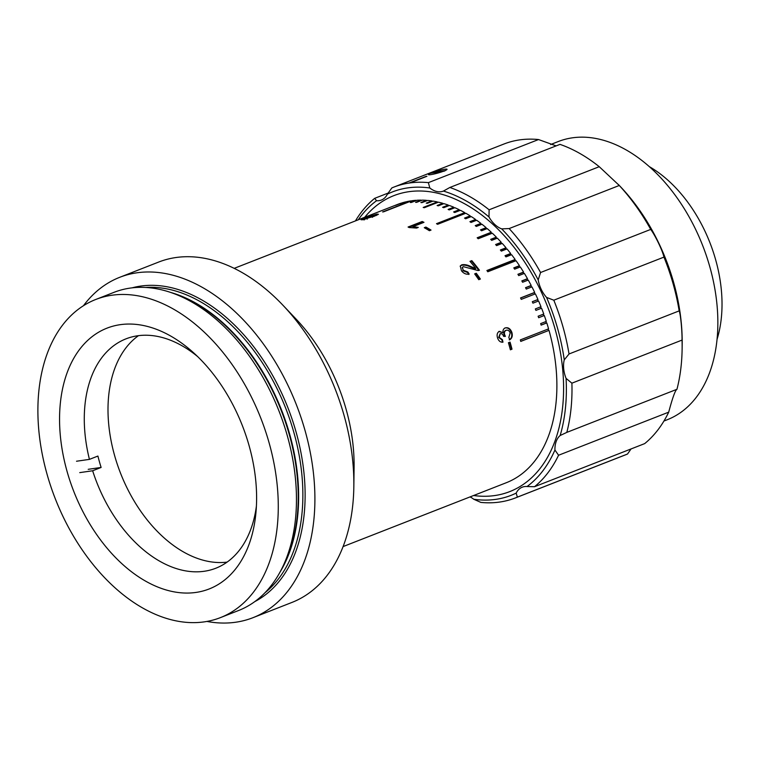 <?xml version="1.0" encoding="UTF-8"?>
<svg xmlns="http://www.w3.org/2000/svg" width="760" height="760" viewBox="0 0 760 760"><rect width="100%" height="100%" fill="white"/><g stroke="black" fill="none" stroke-linecap="round" stroke-linejoin="round"><path stroke-width="1.14" d="M499.32 331.322L503.025 332.776C502.711 330.286 503.453 328.662 505.257 327.902C508.183 327.199 510.387 328.681 511.85 332.348C512.819 335.787 512.116 338.257 509.751 339.777L508.82 337.421L510.197 332.899C509.276 330.638 507.917 329.773 506.103 330.305C504.536 331.113 504.06 332.623 504.697 334.846L505.4 336.338L503.595 336.366C502.911 334.295 501.79 333.402 500.232 333.697L499.197 337.345L502.398 339.663L502.978 342.152C500.517 342.447 498.721 341.078 497.591 338.058C496.603 334.865 497.183 332.623 499.32 331.322L499.377 331.303M506.075 330.315L505.609 330.457C504.042 331.255 503.567 332.766 504.193 334.979L504.906 336.462M500.127 333.726L498.693 337.469L501.894 339.777L502.474 342.256M480.387 279.053L478.752 279.69A149.397 96.52 68.6 0 0 474.658 273.885L476.283 273.248A149.397 96.52 68.6 0 1 480.387 279.053M461.481 270.788L460.275 265.99L461.738 264.822C464.493 264.271 467.514 264.851 470.82 266.551L475.75 268.47A149.397 96.52 68.6 0 0 469.993 261.345L471.808 260.642A149.397 96.52 68.6 0 1 479.436 270.247L478.03 270.531L463.286 266.646L462.46 267.301L463.144 270.19L467.875 272.013L469.158 274.018C466.269 274.645 463.704 273.572 461.481 270.788M431.024 230.081L429.4 230.717A149.397 96.52 68.6 0 0 424.26 227.706L425.885 227.069A149.397 96.52 68.6 0 1 431.024 230.081M422.19 221.502A149.397 96.52 68.6 0 1 423.985 222.328L412.974 226.632L418.276 227.411L416.603 228.066L409.222 227.553A149.397 96.52 68.6 0 0 408.072 227.021L422.19 221.502L422.17 222.214A148.599 96.007 68.6 0 1 423.13 222.661M362.624 219.716C360.335 219.944 361.361 219.269 365.702 217.683L376.922 214.111L378.452 214.263L373.939 216.4L361.095 219.782M83.429 305.757A182.77 118.085 68.6 0 1 119.728 277.305L158.697 262.048A182.77 118.085 68.6 0 1 282.919 305.216L296.124 319.124A149.397 96.52 68.6 0 1 346.019 408.956A149.397 96.52 68.6 0 1 354.094 467.267L353.837 486.447A182.77 118.085 68.6 0 1 291.897 602.452L252.928 617.709A182.77 118.085 68.6 0 1 206.957 621.442M512.003 349.173A149.397 96.52 68.6 0 0 510.739 344.508A149.397 96.52 68.6 0 0 510.045 342.104L508.421 342.741A149.397 96.52 68.6 0 1 509.114 345.144A149.397 96.52 68.6 0 1 510.378 349.809L512.003 349.173L510.34 349.666M520.733 341.306L549.005 330.372L520.761 341.42A149.397 96.52 -111.4 0 0 520.553 340.66A149.397 96.52 -111.4 0 0 520.334 339.901L548.577 328.852A149.397 96.52 68.6 0 0 546.782 322.915L541.139 325.128A149.397 96.52 -111.4 0 0 540.654 323.617L546.297 321.404A149.397 96.52 68.6 0 0 544.303 315.514L538.659 317.718A149.397 96.52 -111.4 0 0 538.118 316.226L543.77 314.013A149.397 96.52 68.6 0 0 541.567 308.18L535.923 310.394A149.397 96.52 -111.4 0 0 535.334 308.921L540.987 306.707A149.397 96.52 68.6 0 0 538.583 300.96L532.94 303.164A149.397 96.52 -111.4 0 0 532.304 301.71L537.957 299.497A149.397 96.52 68.6 0 0 535.372 293.844L521.246 299.373A149.397 96.52 -111.4 0 0 520.562 297.939L534.688 292.41A149.397 96.52 68.6 0 0 531.924 286.872L526.271 289.076A149.397 96.52 -111.4 0 0 525.54 287.679L531.192 285.466A149.397 96.52 68.6 0 0 528.247 280.05L522.605 282.255A149.397 96.52 -111.4 0 0 521.835 280.896L527.478 278.683A149.397 96.52 68.6 0 0 524.371 273.401L518.728 275.614A149.397 96.52 -111.4 0 0 517.911 274.284L523.564 272.07A149.397 96.52 68.6 0 0 520.296 266.95L514.653 269.163A149.397 96.52 -111.4 0 0 513.798 267.872L519.45 265.667A149.397 96.52 68.6 0 0 516.031 260.709L487.796 271.757A149.397 96.52 -111.4 0 0 486.903 270.512L515.147 259.464A149.397 96.52 68.6 0 0 511.594 254.695L505.942 256.899A149.397 96.52 -111.4 0 0 505.02 255.712L510.672 253.498A149.397 96.52 68.6 0 0 506.986 248.919L501.344 251.133A149.397 96.52 -111.4 0 0 500.384 249.983L506.036 247.779A149.397 96.52 68.6 0 0 502.236 243.409L496.584 245.613A149.397 96.52 -111.4 0 0 495.606 244.53L501.248 242.316A149.397 96.52 68.6 0 0 497.344 238.165L491.692 240.379A149.397 96.52 -111.4 0 0 490.684 239.352L496.328 237.139A149.397 96.52 68.6 0 0 492.318 233.215L478.202 238.744A149.397 96.52 -111.4 0 0 477.166 237.775L491.292 232.246A149.397 96.52 68.6 0 0 487.189 228.57L481.545 230.784A149.397 96.52 -111.4 0 0 480.491 229.881L486.134 227.667A149.397 96.52 68.6 0 0 481.963 224.248L476.32 226.451A149.397 96.52 -111.4 0 0 475.247 225.615L480.89 223.402A149.397 96.52 68.6 0 0 476.653 220.238L471.01 222.452A149.397 96.52 -111.4 0 0 469.917 221.673L475.57 219.469A149.397 96.52 68.6 0 0 471.276 216.571L465.633 218.785A149.397 96.52 -111.4 0 0 464.531 218.082L470.183 215.868A149.397 96.52 68.6 0 0 465.851 213.256L437.608 224.304A149.397 96.52 -111.4 0 0 436.497 223.677L464.74 212.629A149.397 96.52 68.6 0 0 460.38 210.302L454.727 212.505A149.397 96.52 -111.4 0 0 453.615 211.954L459.258 209.741A149.397 96.52 68.6 0 0 454.888 207.708L449.236 209.912A149.397 96.52 -111.4 0 0 448.115 209.427L453.767 207.223A149.397 96.52 68.6 0 0 449.378 205.485L443.735 207.689A149.397 96.52 -111.4 0 0 442.615 207.29L448.267 205.076A149.397 96.52 68.6 0 0 443.887 203.642L438.244 205.846A149.397 96.52 -111.4 0 0 437.123 205.523L442.776 203.309A149.397 96.52 68.6 0 0 438.416 202.179L424.298 207.708A149.397 96.52 -111.4 0 0 423.187 207.451L437.304 201.932A149.397 96.52 68.6 0 0 432.981 201.105L427.329 203.319A149.397 96.52 -111.4 0 0 426.227 203.148L431.88 200.934A149.397 96.52 68.6 0 0 427.595 200.431L421.942 202.635A149.397 96.52 -111.4 0 0 420.859 202.549L426.502 200.336A149.397 96.52 68.6 0 0 422.275 200.136L416.623 202.35A149.397 96.52 -111.4 0 0 415.558 202.34L421.202 200.127A149.397 96.52 68.6 0 0 417.041 200.241L411.388 202.454A149.397 96.52 -111.4 0 0 410.334 202.521L415.986 200.317A149.397 96.52 68.6 0 0 411.891 200.744L383.658 211.793A149.397 96.52 -111.4 0 0 382.622 211.945L410.865 200.887A149.397 96.52 68.6 0 0 406.856 201.628L401.213 203.841A149.397 96.52 -111.4 0 0 400.206 204.07L405.849 201.856A149.397 96.52 68.6 0 0 401.954 202.91L396.302 205.114A149.397 96.52 -111.4 0 0 395.323 205.428L400.966 203.214A149.397 96.52 68.6 0 0 397.347 204.506A149.397 96.52 68.6 0 0 397.176 204.573M282.919 305.216A182.77 118.085 68.6 0 1 343.976 415.112A182.77 118.085 68.6 0 1 353.837 486.447M119.728 277.305A182.77 118.085 68.6 0 1 304.998 430.359A182.77 118.085 68.6 0 1 252.928 617.709M95.826 299.449L114.019 292.334A170.848 110.38 68.6 0 1 172.197 292.97A170.848 110.38 68.6 0 1 287.213 435.413A170.848 110.38 68.6 0 1 280.829 570.579A170.848 110.38 68.6 0 1 238.526 610.536L220.343 617.652A170.848 110.38 68.6 0 1 47.148 474.582A170.848 110.38 68.6 0 1 95.826 299.449A170.848 110.38 68.6 0 1 269.021 442.529A170.848 110.38 68.6 0 1 220.343 617.652M249.023 445.417A140.059 90.487 68.6 0 1 209.123 588.981A140.059 90.487 68.6 0 1 67.146 471.694A140.059 90.487 68.6 0 1 107.046 328.13A140.059 90.487 68.6 0 1 249.023 445.417M426.588 200.82L426.502 200.336M431.955 201.505L431.88 200.934M437.37 202.587L437.304 201.932M442.823 204.06L438.235 205.846M448.419 205.855L443.602 207.641M448.286 205.808L448.267 205.076M453.995 208.05L448.989 209.807M453.758 207.945L453.767 207.223M459.562 210.615L454.394 212.334M465.082 213.56L437.19 224.067M464.664 213.322L464.74 212.629M470.563 216.857L465.148 218.481M481.317 224.494L480.738 224.038L475.731 225.995M480.738 224.038L480.89 223.402M501.685 243.618L500.983 242.858L495.89 244.844M506.454 249.128L505.742 248.282L500.631 250.277M505.742 248.282L506.036 247.779M511.072 254.894L510.359 253.973L505.229 255.977M510.359 253.973L510.672 253.498M515.517 260.908L514.805 259.91L487.084 270.76M519.792 267.149L519.089 266.076L513.94 268.09M523.878 273.6L523.184 272.451L518.025 274.464M527.763 280.24L527.079 279.024L521.92 281.038M531.439 287.062L530.765 285.769L525.606 287.793M534.888 294.034L534.242 292.685L520.6 298.024M538.108 301.14L537.491 299.734L532.323 301.758M541.091 308.37L540.512 306.897L535.334 308.921M540.512 306.897L540.987 306.707M538.64 317.69L543.818 315.666L543.295 314.203M543.818 315.666L544.303 315.514M541.111 325.052L546.278 323.028L545.822 321.594M546.278 323.028L546.782 322.915M548.492 330.448L548.093 329.042M509.561 342.294A148.599 96.007 68.6 0 1 511.48 349.22M499.197 337.345L498.693 337.469M502.398 339.663L501.894 339.777M498.836 331.474L503.025 332.776M504.764 328.063C507.699 327.351 509.894 328.823 511.356 332.481C512.316 335.901 511.613 338.361 509.247 339.872M511.85 332.348L511.356 332.481M474.838 274.132L475.95 273.695A148.599 96.007 68.6 0 1 479.873 279.252M470.25 261.649L471.808 260.642M471.523 261.145A148.599 96.007 68.6 0 1 478.895 270.417M462.337 267.567L463.144 270.19M462.84 270.674L467.552 272.479L467.875 272.013M467.552 272.479L468.825 274.474M474.886 268.233A148.599 96.007 68.6 0 1 475.427 268.945L470.516 267.035L470.82 266.551M460.142 266.256L461.453 265.335C464.198 264.784 467.219 265.354 470.516 267.035M461.453 265.335L461.738 264.822M424.963 228.105L425.818 227.772A148.599 96.007 68.6 0 1 430.293 230.365M425.885 227.069L425.818 227.772M408.909 227.411L422.17 222.214M414.485 226.746L412.946 227.344L417.107 227.867M412.974 226.632L412.946 227.344M367.166 219.212L366.956 218.452L372.257 216.571C375.478 215.412 376.485 214.804 375.298 214.757L367.317 217.35C364.097 218.509 363.08 219.089 364.268 219.07L366.956 218.452M372.466 217.332L372.257 216.571M366.082 218.68L364.439 219.374M364.486 219.83L364.268 219.07L363.47 219.089L363.688 219.839M376.295 215.526L375.298 214.757M376.162 215.052L377.596 214.814M362.938 219.659L363.555 219.393M365.702 217.683L365.94 218.443M376.922 214.111L377.14 214.871M549.005 330.372A149.397 96.52 68.6 0 1 506.226 482.752L343.083 546.582M496.774 238.393L496.09 237.7L491.017 239.685M491.729 233.453L491.074 232.835L477.546 238.136M486.571 228.817L485.953 228.285L480.928 230.251M475.978 220.505L475.437 220.124L470.469 222.072M79.743 472.625L92.653 470.763A123.168 79.581 -111.4 0 0 215.811 568.233A123.168 79.581 -111.4 0 0 256.386 506.255M92.653 470.763L101.127 467.447A123.168 79.581 68.6 0 1 99.427 461.766A123.168 79.581 68.6 0 1 97.907 456.057L89.433 459.373A123.168 79.581 -111.4 0 1 126.046 338.827A123.168 79.581 -111.4 0 1 197.904 356.801M138.482 335.663A123.168 79.581 -111.4 0 0 114.674 455.8A123.168 79.581 -111.4 0 0 227.088 562.106M88.217 469.319L101.127 467.447M76.522 461.234L89.433 459.373M364.724 217.274A158.925 102.686 68.6 0 1 393.88 195.624A158.925 102.686 68.6 0 1 553.745 324.482A158.925 102.686 68.6 0 1 509.703 491.625A158.925 102.686 68.6 0 1 473.603 495.51A158.925 102.686 68.6 0 0 509.703 491.625A158.925 102.686 68.6 0 0 554.981 328.719A158.925 102.686 68.6 0 0 393.88 195.624A158.925 102.686 68.6 0 0 364.724 217.274M469.955 221.663A143.032 92.416 68.6 0 1 470.544 222.043M550.649 144.523L558.325 141.512A149.397 96.52 68.6 0 1 709.764 266.627A149.397 96.52 68.6 0 1 667.204 419.757L663.926 421.04M649.429 166.696A119.197 77.016 68.6 0 1 715.578 259.512A119.197 77.016 68.6 0 1 717.022 339.435M618.383 184.5L620.511 186.741A158.925 102.686 68.6 0 1 673.597 282.302A158.925 102.686 68.6 0 1 682.176 344.337L682.119 348.906A166.877 107.815 -111.4 0 0 682.043 340.081C682.128 330.058 680.561 314.07 679.164 310.887A166.877 107.815 -111.4 0 0 673.113 283.774A166.877 107.815 -111.4 0 0 663.945 257.108C662.72 251.037 655.49 235.885 650.721 229.406A166.877 107.815 -111.4 0 0 619.276 185.478L599.241 166.696A166.877 107.815 -111.4 0 0 559.996 144.371L449.863 187.473A166.877 107.815 68.6 0 1 489.108 209.788L599.241 166.696M538.517 139.545A166.877 107.815 -111.4 0 0 503.947 144.02L393.803 187.121A166.877 107.815 68.6 0 1 408.956 183.075L425.904 176.443A166.877 107.815 68.6 0 1 426.93 176.291L409.991 182.923A166.877 107.815 68.6 0 1 428.383 182.637L538.517 139.545L556.149 145.882M431.851 173.042L434.178 172.178M445.189 170.686L443.716 171.332M619.276 185.478L509.143 228.57A166.877 107.815 68.6 0 1 540.578 272.507L650.721 229.406M540.578 272.507L538.203 279.88A162.906 105.251 -111.4 0 0 501.695 228.874L509.143 228.57M663.945 257.108L553.812 300.2A166.877 107.815 68.6 0 1 569.031 353.979L679.164 310.887M538.203 279.88A23.835 15.399 -111.4 0 0 546.582 297.435L553.812 300.2M569.031 353.979L564.253 359.869A162.906 105.251 -111.4 0 0 546.582 297.435M682.043 340.081L571.9 383.173A166.877 107.815 68.6 0 1 566.817 432.383L676.951 389.291A166.877 107.815 -111.4 0 0 682.119 348.906M564.253 359.869A23.835 15.399 -111.4 0 0 566.067 378.375L571.9 383.173M566.817 432.383L560.167 435.508A162.906 105.251 -111.4 0 0 566.067 378.375M668.705 412.158L558.562 455.249A166.877 107.815 68.6 0 1 534.536 486.714L644.679 443.612A166.877 107.815 -111.4 0 0 668.705 412.158C672.524 397.803 675.279 390.184 676.951 389.291M560.167 435.508A23.835 15.399 -111.4 0 0 554.933 450.005L558.562 455.249M534.536 486.714L527.041 486.533A162.906 105.251 -111.4 0 0 554.933 450.005M527.041 486.533A23.835 15.399 -111.4 0 0 522.253 487.179A23.835 15.399 -111.4 0 0 516.163 493.126L517.37 497.125A166.877 107.815 68.6 0 1 515.422 497.923A166.877 107.815 68.6 0 1 480.842 502.398L473.755 499.253A162.906 105.251 -111.4 0 0 516.163 493.126M515.422 497.923L625.565 454.822A166.877 107.815 -111.4 0 0 627.513 454.024L631.056 448.941M627.513 454.024L517.37 497.125M473.755 499.253A23.835 15.399 -111.4 0 0 470.041 496.907M428.383 182.637L429.818 187.995A162.906 105.251 -111.4 0 0 387.41 194.123L391.856 187.919A166.877 107.815 68.6 0 1 393.803 187.121M355.433 220.903A166.877 107.815 68.6 0 1 374.69 198.332L376.533 200.725A23.835 15.399 -111.4 0 0 381.32 200.07A23.835 15.399 -111.4 0 0 387.41 194.123M376.533 200.725A162.906 105.251 -111.4 0 0 358.273 219.792M489.108 209.788L488.993 216.97A23.835 15.399 -111.4 0 0 501.695 228.874M488.993 216.97A162.906 105.251 -111.4 0 0 443.431 191.064L449.863 187.473M429.818 187.995A23.835 15.399 -111.4 0 0 443.289 191.121A23.835 15.399 -111.4 0 0 443.431 191.064M374.69 198.332L388.312 193.002M409.991 182.923A166.877 107.815 -111.4 0 0 408.956 183.075M445.046 170.611A9.69 1.102 -15.8 0 0 446.794 169.148A9.69 1.102 -15.8 0 0 432.639 172.397L445.046 170.611M432.259 172.881L432.639 172.397M430.378 173.28A9.69 1.102 -15.8 0 0 428.516 174.325A9.69 1.102 -15.8 0 0 432.592 174.334A9.69 1.102 -15.8 0 0 442.795 171.494L430.378 173.28M145.54 287.451A167.276 108.072 68.6 0 1 293.806 432.25A167.276 108.072 68.6 0 1 264.993 592.733M132.069 287.85A168.862 109.098 68.6 0 1 295.973 431.661A168.862 109.098 68.6 0 1 254.837 601.578M170.373 292.344A167.276 108.072 68.6 0 1 289.588 433.903A167.276 108.072 68.6 0 1 279.908 572.289M172.197 292.97L176.415 294.471A167.485 108.214 68.6 0 1 289.161 434.102A167.485 108.214 68.6 0 1 282.91 566.618L280.829 570.579M234.213 268.346L397.347 204.506M462.46 267.301L462.166 267.805"/></g></svg>
